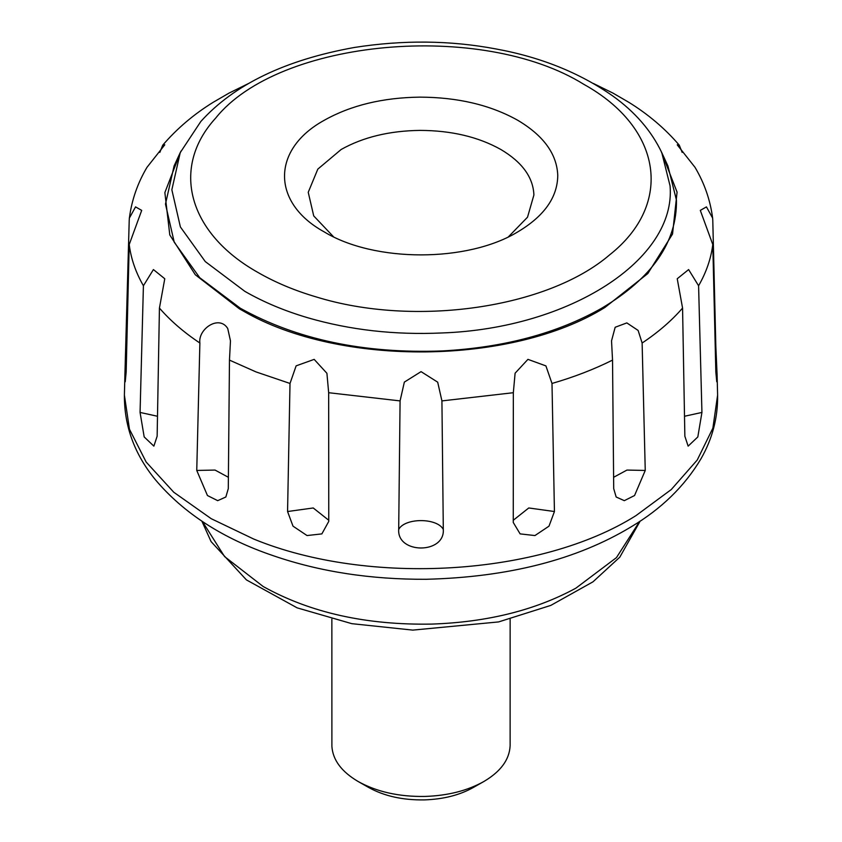 <?xml version="1.0" encoding="UTF-8"?>
<svg xmlns="http://www.w3.org/2000/svg" width="842" height="842" viewBox="0 0 842 842"><rect width="100%" height="100%" fill="white"/><g stroke="black" fill="none" stroke-linecap="round" stroke-linejoin="round"><path stroke-width="1.26" d="M510.136 619.154L510.126 745.717C509.463 759.579 500.769 771.472 484.034 781.408L473.52 787.375C459.806 795.111 443.376 799.279 424.242 799.9C402.623 800.226 384.026 796.058 368.48 787.375M484.034 781.408C467.563 790.68 447.849 795.69 424.884 796.437C398.94 796.837 376.637 791.827 357.966 781.408C341.515 771.651 332.822 759.979 331.895 746.37L331.864 619.154M368.901 787.617L357.966 781.408M333.537 236.802L313.719 215.91L308.235 192.292L317.813 169.126L341.157 149.487C363.123 137.162 389.404 130.805 420.011 130.394C451.386 130.51 478.319 136.878 500.843 149.487C522.177 162.159 533.197 177.336 533.902 195.007L527.524 217.194L508.463 236.802M517.714 231.929L517.714 231.929C544.174 216.184 557.52 197.344 557.762 175.41C556.909 154.002 543.564 135.615 517.714 120.259C490.433 104.987 457.806 97.272 419.811 97.135C382.721 97.63 350.882 105.334 324.286 120.259C271.282 149.329 271.282 202.869 324.286 231.929C374.637 262.536 467.363 262.536 517.714 231.929L517.714 231.929M661.759 152.602L667.917 165.958L676.442 200.059C677.168 242.033 652.255 278.092 601.683 308.235C557.278 333.337 504.147 347.567 442.292 350.935C364.112 353.819 296.784 339.589 240.317 308.235L199.754 277.734L174.231 242.212L165.474 204.09L174.084 165.958L180.241 152.602L200.828 121.48C234.076 84.6 285.196 59.94 354.198 47.499C402.971 39.837 450.228 40.311 495.98 48.952C540.659 57.119 579.528 72.749 612.566 95.83C634.931 111.818 651.329 130.742 661.759 152.602L670.064 185.85C676.431 259.652 569.508 328.548 441.755 332.969C394.688 335.095 350.072 330.032 307.888 317.792C284.459 310.877 263.441 302.057 244.822 291.332L205.28 261.588L180.388 226.951L171.852 189.787L180.241 152.602M715.837 346.315L712.785 220.362L712.627 218.089L706.449 206.89L700.302 210.395L712.785 244.527L715.837 372.059L716.763 381.805L717.1 374.974L715.837 346.315L715.226 346.451M701.933 412.433L698.586 285.754L688.619 269.577L677.231 278.744L682.567 308.077L684.862 436.219L688.135 446.134L697.818 436.956L701.933 412.433L684.504 416.264M645.246 470.446L642.12 343.02L638.12 330.432L626.827 322.907L615.165 327.264L611.534 340.852L612.534 360.113L613.713 488.655L616.155 497.001L624.301 500.664L634.552 495.528L645.246 470.446L626.953 470.068L613.607 477.298M554.436 511.526L551.994 383.457L545.921 365.912L527.934 359.355L515.104 373.206L513.336 392.709L513.262 522.482L520.114 533.881L534.933 535.565L548.995 526.166L554.436 511.526L528.765 507.968L513.231 520.293M443.302 529.408L441.924 400.908L437.693 382.173L421.063 371.638L404.349 382.1L400.076 400.908L398.698 529.408C396.94 554.173 445.05 554.194 443.302 529.408C437.061 517.672 404.939 517.672 398.698 529.408M328.769 521.377L328.664 392.709L326.917 373.29L314.171 359.376L296.131 365.849L290.006 383.457L287.564 511.526L293.005 526.155L307.035 535.554L321.865 533.891L328.769 521.377M228.287 488.655L229.466 360.113L230.466 340.852L227.74 328.527C219.162 314.455 197.87 328.99 199.88 343.02L196.754 470.446L207.448 495.528L217.689 500.664L225.845 497.001L228.287 488.655M157.138 436.219L159.433 308.077L164.769 278.744L153.412 269.566L143.414 285.754L140.067 412.433L144.182 436.935L153.865 446.134L157.138 436.219M126.163 372.059L129.215 244.527L141.698 210.395L135.562 206.89L129.373 218.089L129.215 220.362L124.9 374.974L125.237 381.805L126.163 372.059M129.373 218.089C131.72 200.101 137.593 183.167 146.992 167.316L164.769 144.824L162.727 145.182C176.936 128.626 193.692 114.365 213.015 102.408L229.003 93.115L248.622 83.463M682.167 152.413L679.273 145.182L677.231 144.824L695.008 167.316C704.417 183.198 710.29 200.122 712.627 218.089M593.378 83.463L612.997 93.115L628.985 102.408C648.351 114.407 665.117 128.658 679.273 145.182M162.727 145.182L159.833 152.413M661.075 151.15L677.073 192.123L672.537 234.044L647.824 273.545L604.914 307.467C512.368 365.112 340.221 366.986 243.97 311.403L239.349 308.793L195.323 274.776L169.8 234.96L164.864 192.586L180.925 151.15M202.417 521.493L224.551 556.551L263.157 586.495C310.214 612.723 366.438 625.259 431.82 624.09C487.339 622.164 535.344 610.197 575.844 588.19L616.449 557.625L639.583 521.493M712.785 244.527C711.027 258.61 706.291 272.355 698.586 285.754M682.567 308.077C671.611 320.697 658.128 332.348 642.12 343.02M612.534 360.113C594.031 369.343 573.855 377.132 551.994 383.457M513.336 392.709L441.924 400.908M400.076 400.908L328.664 392.709M290.006 383.457L256.042 371.922L229.466 360.113M717.1 374.974L717.605 395.161L712.879 428.157L697.239 460.016L671.274 489.539L635.952 515.63C540.638 575.854 368.828 586.379 253.726 539.048L211.247 518.714L173.768 492.244L146.14 462.016L129.458 429.22L124.395 395.161L124.9 374.974M199.88 343.02C183.872 332.348 170.389 320.697 159.433 308.077M143.414 285.754C135.709 272.355 130.973 258.61 129.215 244.527M215.699 118.069C278.955 39.069 481.477 20.545 583.927 84.389C662.296 127.921 673.789 204.174 609.629 254.852C547.511 308.288 414.643 327.38 316.392 296.984C294.732 290.595 275.292 282.449 258.073 272.524C188.208 233.371 170.21 167.769 215.699 118.069M126.774 346.451L126.163 346.315M157.496 416.264L140.067 412.433M228.392 477.298L215.047 470.068L196.754 470.446M328.769 520.282L313.235 507.968L287.564 511.526M640.152 521.114L619.807 557.162L592.957 581.843L550.805 605.398L498.601 621.922L412.822 630.111L351.819 623.669L297.152 607.861L246.422 579.896L211.089 541.606L201.848 521.114M717.605 395.161C717.963 417.59 712.395 438.85 700.891 458.932C684.546 486.308 661.275 508.957 631.068 526.882C576.665 559.719 508.347 577.18 426.115 579.285C370.838 579.538 320.076 571.75 273.829 555.899C223.309 538.869 183.788 513.441 155.296 479.624C134.499 454.175 124.206 426.02 124.395 395.161"/></g></svg>
